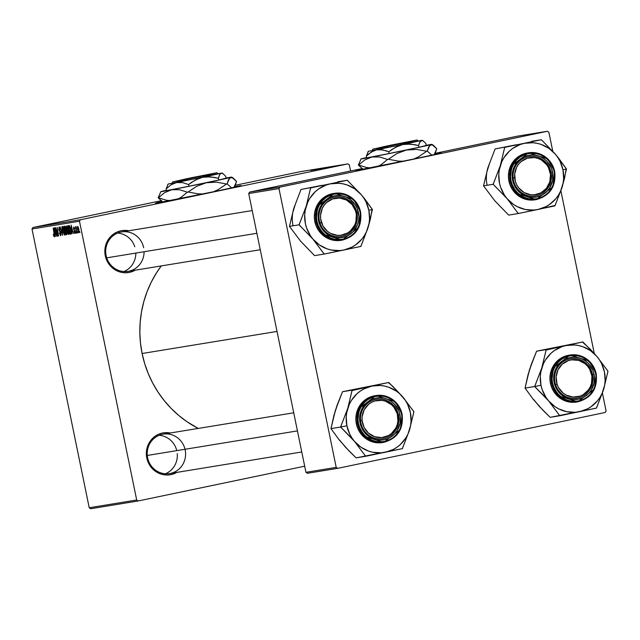 <?xml version="1.0" encoding="UTF-8"?>
<svg xmlns="http://www.w3.org/2000/svg" width="640" height="640" viewBox="0 0 640 640"><rect width="100%" height="100%" fill="white"/><g stroke="black" fill="none" stroke-linecap="round" stroke-linejoin="round"><path stroke-width="0.96" d="M434.704 153.968A43.688 0.512 168.4 0 1 439.608 153.096L439.608 153.096A43.688 0.512 168.4 0 1 441.336 152.888A43.688 0.512 168.4 0 1 404.672 160.928A43.688 0.512 168.4 0 1 357.472 170.248L414.552 158.872L439.376 153.448L434.344 154.032M234.504 186.712A43.688 0.512 168.4 0 1 239.408 185.832L239.408 185.832A43.688 0.512 168.4 0 1 241.136 185.624A43.688 0.512 168.4 0 1 204.472 193.672A43.688 0.512 168.4 0 1 157.264 202.984L218.16 190.808L240.232 185.92L234.144 186.776M185.024 449.288A19.976 19.176 80.7 0 0 162.064 434.376A19.976 19.176 80.7 0 0 147.624 457.792L146.792 457.976A21.224 20.376 -99.3 0 1 170.312 432.992M260.248 249.736L128.104 271.344A19.976 19.176 -99.3 0 1 106.112 255.56A19.976 19.176 -99.3 0 1 121.664 231.928A19.976 19.176 -99.3 0 1 143.656 247.72A19.976 19.176 80.7 0 0 120.864 232.072A19.976 19.176 80.7 0 0 106.112 255.56L105.28 255.744A21.224 20.376 -99.3 0 1 128.8 230.76M170.432 433.016L166.448 432.616L162.472 433.024L158.664 434.24L155.168 436.2L152.112 438.848L149.616 442.064L147.784 445.728L146.344 453.84L146.792 457.976A21.224 20.376 -99.3 0 0 176.76 472.416L171.008 474.6L167.032 475.016L163.048 474.608L159.208 473.408L155.648 471.456L149.944 465.616L146.792 457.976L147.624 457.792A19.976 19.176 80.7 0 0 170.408 473.432A19.976 19.176 80.7 0 0 185.168 449.952A19.976 19.176 -99.3 0 1 169.616 473.576A19.976 19.176 -99.3 0 1 147.624 457.792A19.976 19.176 -99.3 0 1 163.176 434.16L293.728 412.808M277.024 331.44L142.112 353.504A107.352 103.08 80.7 0 0 198.216 428.424L186.928 421.688L178.712 415.432L171.112 408.376L164.2 400.584L158.056 392.144L152.72 383.12L148.264 373.616L144.712 363.712L142.112 353.504L277.024 331.44M80.392 219.76L32.92 227.52L160.944 200.784L32.92 227.52L32 228.992L79.472 221.224L136.696 500L89.224 507.76L32 228.992L89.224 507.76L90.648 508.736L138.12 500.976L90.648 508.736L89.224 507.76L136.696 500L138.12 500.976L304.68 466.192L138.12 500.976L136.696 500L79.472 221.224L32 228.992L32.92 227.52L80.392 219.76L79.472 221.224L80.392 219.76L347.928 163.888L80.392 219.76M235.312 185.256L300.456 171.656L347.928 163.888L349.352 164.864L350.608 170.992L349.352 164.864L347.928 163.888L300.456 171.656L235.312 185.256M162.064 201.576L157.264 202.984A43.688 0.512 168.4 0 1 155.536 203.2A43.688 0.512 168.4 0 1 162.064 201.576M331.616 167.032L332.84 166.784L331.616 167.032M333.304 166.76L334.536 166.504L333.304 166.76M324.048 168.28L332.808 166.464L323.928 168.288M327.44 167.72L336.808 165.816L327.44 167.72M318.24 169.224L327.504 167.336L318.24 169.224M311.144 170.304L319.032 168.72L311.144 170.304M312.944 170.088L322.864 168.096L312.944 170.088M310.96 170.416L320.328 168.512L310.96 170.416M323.816 167.976L316.024 169.584L323.904 167.992M320.04 168.936L328.8 167.12L319.928 168.944M326.04 167.944L334.752 166.152L326.04 167.944M334.32 166.6L340.76 165.264L334.232 166.608M332.336 166.92L339.08 165.536L332.336 166.92M335.616 166.384L336.848 166.128L335.616 166.384M75.976 233.168L75.528 231.976L75.976 233.16M77.664 232.896L77.216 231.704L77.664 232.88M68.536 234.504L68.968 233.368L68.656 229.792L66.952 225.688L66.616 228.928L67.776 233.656L68.536 234.504L68.568 229.36L66.952 225.688L66.504 227.096L66.952 230.936L68.536 234.504M71.808 233.856L71.624 231.472L72.48 231.328L73.288 233.608L71.2 225.104L71.536 233.896L71.624 231.472L72.48 231.328L73.288 233.608L71.2 225.104L71.808 233.84M66.648 234.696L66.952 232.912L65.904 227.496L65.32 226.216L64.336 226.224L65.688 234.856L66.648 234.696L66.8 231.92L66.048 228.096L65.32 226.216L64.336 226.224L65.688 234.856L66.648 234.696M62.6 235.36L61.896 226.624L62.232 234.152L60.16 226.912L62.6 235.36L61.896 226.624L62.232 234.152L60.16 226.912L62.6 235.344M53.44 235.016L54.152 236.792L54.592 236L53.424 228.008L54.272 235.472L53.328 234.432L54.32 236.824L54.416 234.336L53.176 228.056L54.128 234.16L54.128 235.824L53.528 234.08L53.44 235.016M57.312 236.224L56.16 228.92L58.6 236.008L57.256 227.384L58.152 234.744L55.712 227.64L57.056 236.264L56.16 228.92L58.336 236.056L57.256 227.384L58.152 234.744L55.712 227.64L57.312 236.224M55.328 236.544L55.144 234.168L56 234.024L56.808 236.304L54.72 227.8L55.056 236.592L55.144 234.168L56 234.024L56.808 236.304L54.416 227.848L55.328 236.544M60.672 235.792L60.824 232.76L58.992 228.616L59.44 228.048L60.296 229.528L59.048 226.976L58.896 229.632L60.76 233.888L60.344 234.768L59.328 233.016L60.672 235.792L60.912 233.152L59.08 229.264L59.24 227.976L60.256 229.344L59.048 226.976L58.84 229.36L60.68 233.272L60.48 234.784L59.328 233.016L60.672 235.792M64.536 235.152L64.728 230.872L63.848 227.472L62.952 226.336L62.504 227.752L62.848 231.088L64.536 235.152L64.568 230.016L62.952 226.336L62.504 227.752L62.952 231.592L64.536 235.152M73.88 231.448L74.648 233.376L75.24 232.656L73.76 228.488L73.88 227.768L74.464 228.936L74.6 228.4L73.784 226.984L73.6 229L74.952 232.088L74.664 232.664L73.88 231.448L74.904 233.456L75.128 231.56L73.92 229.168L73.88 227.768L74.688 228.784L73.728 226.992L73.568 228.848L74.896 231.672L74.76 232.68L73.88 231.448M70.4 234.08L70.936 232.664L70.264 227.808L69.36 225.608L68.344 225.576L69.688 234.2L70.744 233.816L70.496 228.84L69.272 225.536L68.344 225.576L69.688 234.2L70.4 234.08M78.816 232.824L78.872 229.176L77.64 226.352L77.4 228.432L78.208 232.136L78.816 232.824L78.808 228.848L77.688 226.344L77.712 230.44L78.816 232.824M76.704 233.048L76.04 226.608L75.92 228.08L75.464 226.824L76.448 233.096L76.256 226.808L75.92 228.08L75.464 226.824L76.704 233.048M79.976 232.512L79.528 231.328L79.976 232.504M279.912 187.128L249.64 192.08L361.944 168.624L249.64 192.08L248.72 193.544L278.984 188.6L336.208 467.368L305.944 472.32L248.72 193.544L305.944 472.32L307.368 473.296L337.632 468.344L307.368 473.296L305.944 472.32L336.208 467.368L337.632 468.344L605.168 412.48L337.632 468.344L336.208 467.368L278.984 188.6L248.72 193.544L249.64 192.08L279.912 187.128L278.984 188.6L279.912 187.128L547.44 131.264L279.912 187.128M435.096 153.352L517.176 136.208L547.44 131.264L548.864 132.24L552.768 151.248L548.864 132.24L547.44 131.264L517.176 136.208L435.096 153.352M362.264 168.84L357.472 170.248A43.688 0.512 168.4 0 1 355.744 170.456A43.688 0.512 168.4 0 1 362.264 168.84M560.896 190.84L594.28 353.48L560.896 190.84M602.408 393.072L606.088 411.008L602.408 393.072M605.168 412.48L606.088 411.008L605.168 412.48M161.248 265.928A107.352 103.08 80.7 0 0 142.112 353.504L140.48 343.096L139.84 332.584L140.192 322.072L141.536 311.664L143.856 301.448L147.128 291.536L151.328 282.016L156.408 272.984L161.248 265.928M144.08 251.728A19.976 19.176 80.7 0 1 126.984 271.496A19.976 19.176 80.7 0 1 106.112 255.56L105.28 255.744A21.224 20.376 -99.3 0 0 135.248 270.176L129.496 272.368L125.52 272.776L121.536 272.376L117.696 271.176L114.136 269.224L108.432 263.384L105.28 255.744L104.832 251.608L106.272 243.496L108.104 239.832L110.6 236.616L113.648 233.968L117.152 232.008L120.96 230.792L124.936 230.384L128.92 230.784M56.224 233.936L55.144 234.168L56.224 233.936M55.072 233.144L54.944 228.72L55.992 232.984L55.072 233.144L54.728 228.768L55.752 233.032L55.072 233.144M54.584 235.728L54.128 235.824L54.584 235.728M61.08 234.656L60.48 234.784L61.08 234.656M60.464 231.64L59.936 231.752L60.464 231.64M60.12 231.056L59.504 231.184L60.12 231.056M59.816 227.856L59.24 227.976L59.816 227.856M62.92 227.664L62.504 227.752L62.92 227.664M63.208 231.592L62.832 228.376L63.736 227.216L63.144 227.344L64.544 229.912L64.352 234.152L64.968 234.024L64.352 234.152L63.208 231.592L62.84 228.168L63.456 227.536L64.656 233.168L64.112 234.04L63.208 231.592M66.776 234.624L65.688 234.856L66.776 234.624M65.168 229.88L64.752 227.192L65.744 226.984L64.752 227.192L65.752 227L65.176 227.12L66.048 228.12L66.224 229.328L65.168 229.88L64.752 227.192L65.456 227.208L65.84 228.344L65.912 229.392L65.168 229.88M65.608 229.808L66.224 229.68L65.608 229.808M65.784 233.8L65.328 230.888L66.416 230.664L65.328 230.888L66.424 230.688L65.856 230.8L66.792 231.888L66.488 233.64L66.984 233.536L65.784 233.8L65.328 230.888L66.168 230.904L66.576 232.104L66.544 233.568L65.784 233.8M65.912 229.392L65.576 229.816M75.248 232.576L74.76 232.68L75.248 232.576M74.792 230.496L74.368 230.584L74.792 230.496M74.36 227.672L73.88 227.768L74.36 227.672M72.704 231.24L71.624 231.472L72.704 231.24M71.552 230.448L71.424 226.024L72.472 230.288L71.552 230.448L71.208 226.072L72.24 230.336L71.552 230.448M70.584 234.008L69.688 234.2L70.584 234.008M69.784 233.152L68.752 226.536L69.784 226.328L68.752 226.536L69.848 226.488L70.48 228.776L70.104 233.096L70.928 232.928L69.784 233.152L68.752 226.536L69.624 226.8L70.4 229.704L70.56 232.592L69.784 233.152M66.92 227.008L67.736 226.56L67.152 226.688L68.544 229.256L68.352 233.496L68.968 233.368L68.352 233.496L67.208 230.936L66.84 227.72L67.296 226.72L68.648 231.936L68.4 233.48L67.568 232.304L66.92 227M77.944 230.304L77.84 227.12L78.28 227.032L77.84 227.12L78.8 228.832L78.656 232.04L79.136 231.944L78.656 232.04L77.944 230.304L77.984 227.2L78.84 231.44L78.456 231.904L77.944 230.304M320.24 168.584L318.192 169.016L320.24 168.592M314.592 169.672L319.248 168.736L314.592 169.672M310.8 170.4L311.536 170.232M322.976 168.296L327.8 167.328L322.976 168.296M321.32 168.72L330.76 166.808L321.32 168.72M326.504 167.656L329.616 167.032L326.504 167.656M322.584 168.472L326.024 167.784L322.584 168.472M329.616 167.032L328.944 167.192M331.072 166.976L335.728 166.04L331.072 166.976M326.584 167.816L333.736 166.36L326.584 167.816M331.728 166.72L325.272 168L331.808 166.696M329.704 167.136L324.944 168.088L329.704 167.136M339.976 165.432L335.024 166.448L339.992 165.448M326.024 167.784L325.312 167.952M235.768 186.984A43.688 0.512 -11.6 0 0 234.12 187.288L236.368 186.872M162.64 201.96A43.688 0.512 -11.6 0 0 161.008 202.328M163.08 201.864L160.88 202.36M435.968 154.24A43.688 0.512 -11.6 0 0 434.32 154.544L436.576 154.136M362.848 169.216A43.688 0.512 -11.6 0 0 361.216 169.584M363.28 169.12L361.088 169.616M351.224 437.712L354.544 441.44A33.768 32.432 -99.3 0 1 346.896 425.792L340.824 426.992A38.768 37.224 80.7 0 0 340.912 427.392L354.544 441.44L365.728 456.288L356.096 457.864L348.872 450.768L339.088 439.76L330.976 428.616L340.608 427.04L351.224 437.712M398.448 415.072A19.976 19.176 80.7 0 0 375.656 399.424A19.976 19.176 80.7 0 0 360.896 422.912L360.072 423.104A21.224 20.376 -99.3 0 1 375.752 398.152A21.224 20.376 -99.3 0 1 399.96 414.768L398.448 415.072A19.976 19.176 -99.3 0 1 382.896 438.704A19.976 19.176 -99.3 0 1 360.896 422.912A19.976 19.176 -99.3 0 1 376.448 399.28A19.976 19.176 -99.3 0 1 398.448 415.072L399.96 414.768L400.08 423.04L397.136 430.688L394.648 433.904L391.592 436.544L388.096 438.512L384.28 439.72L380.312 440.136L376.328 439.736L372.48 438.528L368.928 436.576L363.216 430.736L360.072 423.104L359.616 418.968L361.056 410.848L362.896 407.184L365.384 403.968L368.44 401.328L371.936 399.36L375.752 398.152L379.72 397.736L383.704 398.136L387.552 399.336L391.104 401.288L394.232 403.92L398.752 410.792L399.96 414.768A21.224 20.376 -99.3 0 1 384.28 439.72A21.224 20.376 -99.3 0 1 360.072 423.104L360.896 422.912A19.976 19.176 80.7 0 0 383.688 438.552A19.976 19.176 80.7 0 0 398.448 415.072M374.888 395.744L369.616 397.28L365.704 399.48L362.288 402.432L359.504 406.024L357.456 410.128L356.216 414.568L355.84 419.192L356.344 423.816L357.512 423.624L364.552 436.368L383.64 442.376L400.344 429.544L402.136 414.312L401.608 414.424C403.824 420.824 400.552 437.792 384.632 441.432C368.592 444.464 358.912 430.208 358.424 423.44L356.344 423.816A23.72 22.776 80.7 0 0 382.464 442.568L383.64 442.376A23.72 22.776 -99.3 0 1 357.512 423.624A23.72 22.776 -99.3 0 1 375.984 395.56A23.72 22.776 -99.3 0 1 402.104 414.312L395.072 401.576L375.984 395.56L359.28 408.392L357.512 423.624L358.424 423.44L359.744 427.744L361.84 431.712L364.632 435.184L368.016 438.032L371.864 440.144L376.024 441.448L380.336 441.88L384.632 441.432L388.76 440.12L392.544 437.992L395.848 435.136L398.552 431.656L400.536 427.688L401.728 423.376L402.096 418.904L401.608 414.424L400.288 410.12L398.192 406.16L395.4 402.688L392.016 399.84L388.168 397.72L384.008 396.424L379.696 395.992L375.4 396.44L371.272 397.752L367.488 399.872L364.184 402.736L361.48 406.216L359.496 410.184L358.304 414.488L357.936 418.968L358.424 423.44C356.208 417.04 359.48 400.08 375.4 396.44C391.44 393.408 401.12 407.664 401.608 414.424L402.136 414.312C398.144 400.904 389.432 394.656 375.984 395.56L374.816 395.752A23.72 22.776 80.7 0 0 356.344 423.816L357.704 428.256L359.864 432.352L362.752 435.936L366.248 438.88L370.216 441.064L374.512 442.408L382.536 442.552M345.208 446.584L339.088 439.76L330.976 428.616L335.368 410.384L342.512 391.704L352.144 390.136L347.752 408.36L340.608 427.04L330.976 428.616L333.992 415.096L336.936 406.304M334.328 414.648L336.92 405.712L342.512 391.704L388.8 382.48L363.664 387.52M339.528 439.968L345.472 447.192L356.096 457.864L402.384 448.64L409.528 429.96L413.92 411.728L402.736 396.88L388.8 382.48L355.384 389.256M385.432 452.24L381.232 452.824L372.768 452.256L368.648 451.12L360.992 447.24L354.544 441.44L351.912 437.944L349.736 434.128L346.896 425.792L346.216 417L346.712 412.624L349.32 404.28L351.392 400.456L356.888 393.824L360.216 391.136L363.864 388.92L371.848 386.08L380.296 385.488L384.512 386.064L388.632 387.2L396.288 391.08L399.696 393.76L405.368 400.376L407.544 404.192L410.384 412.528L411.064 421.32L410.568 425.696L407.96 434.04L405.888 437.864L400.392 444.496L397.064 447.184L393.416 449.4L385.432 452.24A33.768 32.432 -99.3 0 1 354.544 441.44L365.424 455.944A38.768 37.224 80.7 0 0 366.168 456.2L402.384 448.64L402.52 448.192A38.768 37.224 -99.3 0 1 401.944 448.728A38.768 37.224 80.7 0 0 402.52 448.192L409.528 429.96L413.784 412.168A38.768 37.224 80.7 0 0 413.624 411.376L402.736 396.88A33.768 32.432 -99.3 0 1 409.528 429.96A33.768 32.432 -99.3 0 1 385.432 452.24M413.92 411.728L413.624 411.376A38.768 37.224 -99.3 0 1 413.784 412.168L413.92 411.728M389.104 382.832A38.768 37.224 80.7 0 0 388.36 382.568L371.848 386.08A33.768 32.432 -99.3 0 1 402.736 396.88L392.592 386.152L388.36 382.568A38.768 37.224 -99.3 0 1 389.104 382.832M352.584 390.04A38.768 37.224 80.7 0 0 352.008 390.576L347.752 408.36A33.768 32.432 -99.3 0 1 371.848 386.08L352.008 390.576A38.768 37.224 -99.3 0 1 352.584 390.04M340.744 426.6A38.768 37.224 80.7 0 0 340.824 426.992L346.896 425.792A33.768 32.432 -99.3 0 1 347.752 408.36L340.744 426.6L340.912 427.392A38.768 37.224 -99.3 0 1 340.824 426.992A38.768 37.224 -99.3 0 1 340.744 426.6M365.424 455.944L366.168 456.2A38.768 37.224 -99.3 0 1 365.424 455.944M177.256 453.632A19.976 19.176 -99.3 0 1 165.416 473.784M398.792 417.4L397.936 417.448A18.728 17.976 -99.3 0 1 381.68 437.584A18.728 17.976 -99.3 0 1 362.096 420.424L360.552 420.576A19.976 19.176 80.7 0 0 381.448 438.88A19.976 19.176 80.7 0 0 398.792 417.4A19.976 19.176 -99.3 0 1 382.896 438.704A19.976 19.176 -99.3 0 1 360.552 420.576A19.976 19.176 -99.3 0 1 376.448 399.28A19.976 19.176 -99.3 0 1 398.792 417.4A19.976 19.176 80.7 0 0 377.896 399.104A19.976 19.176 80.7 0 0 360.552 420.576L362.096 420.424L362.112 416.76L364.192 409.816L368.672 404.256L371.624 402.28L374.888 400.936L381.88 400.36L385.336 401.136L391.512 404.696L393.992 407.336L397.272 413.84L397.92 421.112L397.208 424.696L395.84 428.056L391.36 433.608L388.408 435.592L381.68 437.584L374.696 436.728L368.52 433.168L364.096 427.448L362.096 420.424A18.728 17.976 -99.3 0 1 378.352 400.288A18.728 17.976 -99.3 0 1 397.936 417.448L398.792 417.4M297.44 430.896L147.28 455.456L297.44 430.896M159.12 435.312A19.976 19.176 -99.3 0 1 176.768 450.632M591.92 372.264L591.128 372.592A18.728 17.976 -99.3 0 1 579.912 396.184A18.728 17.976 -99.3 0 1 557.064 384.216L555.584 384.664A19.976 19.176 80.7 0 0 579.952 397.424A19.976 19.176 80.7 0 0 591.92 372.264A19.976 19.176 -99.3 0 1 576.976 398.176A19.976 19.176 -99.3 0 1 555.584 384.664A19.976 19.176 -99.3 0 1 570.528 358.752A19.976 19.176 -99.3 0 1 591.92 372.264A19.976 19.176 80.7 0 0 567.552 359.496A19.976 19.176 80.7 0 0 555.584 384.664L557.064 384.216L558.52 387.576L563.16 393.12L566.16 395.088L572.944 397.056L579.912 396.184L583.12 394.712L588.392 389.96L590.248 386.872L591.488 383.448L591.936 376.176L589.672 369.24L587.608 366.232L585.032 363.696L578.728 360.392L571.72 359.832L568.28 360.624L562.208 364.208L557.936 369.944L556.136 376.968L557.064 384.216A18.728 17.976 -99.3 0 1 568.28 360.624A18.728 17.976 -99.3 0 1 591.128 372.592L591.92 372.264M545.304 397.184L548.624 400.912A33.768 32.432 -99.3 0 1 540.976 385.264L534.904 386.464A38.768 37.224 80.7 0 0 534.984 386.864L548.624 400.912L559.808 415.76L550.176 417.336L542.952 410.24L533.168 399.232L525.056 388.088L534.688 386.512L545.304 397.184M592.528 374.544A19.976 19.176 80.7 0 0 569.736 358.896A19.976 19.176 80.7 0 0 554.976 382.384L554.144 382.568A21.224 20.376 -99.3 0 1 569.832 357.624A21.224 20.376 -99.3 0 1 594.04 374.24L592.528 374.544A19.976 19.176 -99.3 0 1 576.976 398.176A19.976 19.176 -99.3 0 1 554.976 382.384A19.976 19.176 -99.3 0 1 570.528 358.752A19.976 19.176 -99.3 0 1 592.528 374.544L594.04 374.24L594.16 382.512L591.216 390.16L588.728 393.376L585.672 396.016L582.168 397.976L578.36 399.192L574.392 399.608L570.4 399.2L566.56 398L563.008 396.048L557.296 390.208L555.36 386.544L553.696 378.44L555.136 370.32L556.976 366.656L559.464 363.44L562.52 360.8L566.016 358.832L569.832 357.624L573.8 357.208L577.784 357.608L581.632 358.808L585.184 360.76L588.312 363.392L592.824 370.264L594.04 374.24A21.224 20.376 -99.3 0 1 578.36 399.192A21.224 20.376 -99.3 0 1 554.144 382.568L554.976 382.384A19.976 19.176 80.7 0 0 577.768 398.024A19.976 19.176 80.7 0 0 592.528 374.544M568.968 355.216L563.696 356.752L559.784 358.952L556.368 361.904L553.584 365.496L551.536 369.592L550.296 374.04L549.92 378.664L550.424 383.288L551.592 383.096L558.632 395.84L577.72 401.848L594.424 389.016L596.216 373.784L595.688 373.896C597.904 380.296 594.632 397.256 578.712 400.904C562.672 403.936 552.984 389.68 552.504 382.912L550.424 383.288A23.72 22.776 80.7 0 0 576.544 402.04L577.72 401.848A23.72 22.776 -99.3 0 1 551.592 383.096A23.72 22.776 -99.3 0 1 570.064 355.032A23.72 22.776 -99.3 0 1 596.184 373.784L589.152 361.04L570.064 355.032L553.36 367.864L551.592 383.096L552.504 382.912L553.824 387.216L555.912 391.184L558.712 394.656L562.096 397.504L565.936 399.616L570.096 400.92L574.416 401.352L578.712 400.904L582.84 399.592L586.624 397.464L589.928 394.608L592.624 391.128L594.616 387.16L595.808 382.848L596.168 378.376L595.688 373.896L594.368 369.592L592.272 365.632L589.48 362.16L586.096 359.312L582.248 357.192L578.088 355.896L573.776 355.464L569.48 355.912L565.352 357.224L561.568 359.344L558.264 362.208L555.56 365.688L553.576 369.656L552.384 373.96L552.016 378.44L552.504 382.912C550.288 376.512 553.56 359.552 569.48 355.912C585.52 352.88 595.2 367.136 595.688 373.896L596.216 373.784C592.224 360.376 583.504 354.128 570.064 355.032L568.888 355.224A23.72 22.776 80.7 0 0 550.424 383.288L551.784 387.728L553.944 391.824L556.832 395.408L560.328 398.352L564.296 400.536L568.592 401.872L576.616 402.024M539.28 406.056L533.168 399.232L525.056 388.088L529.448 369.856L536.592 351.176L546.224 349.608L541.832 367.832L534.688 386.512L525.056 388.088L528.072 374.568L531.016 365.776M528.408 374.12L531 365.184L536.592 351.176L582.88 341.952L557.744 346.992M533.608 399.44L539.552 406.664L550.176 417.336L596.464 408.112L603.608 389.432L608 371.2L596.816 356.352L582.88 341.952L549.456 348.728M579.512 411.712L575.304 412.296L566.84 411.728L558.784 408.912L555.072 406.712L548.624 400.912L545.992 397.416L542.128 389.52L540.976 385.264L540.296 376.472L540.792 372.096L543.4 363.752L545.472 359.928L550.968 353.296L554.296 350.608L561.84 346.696L565.928 345.552L574.376 344.96L578.592 345.536L582.712 346.672L590.368 350.552L596.816 356.352L599.448 359.848L601.624 363.664L604.464 372L605.144 380.792L604.648 385.168L602.04 393.512L599.968 397.336L597.432 400.84L591.144 406.656L587.496 408.864L579.512 411.712A33.768 32.432 -99.3 0 1 548.624 400.912L559.504 415.416A38.768 37.224 80.7 0 0 560.248 415.672L596.464 408.112L596.6 407.664A38.768 37.224 -99.3 0 1 596.024 408.2A38.768 37.224 80.7 0 0 596.6 407.664L603.608 389.432L607.864 371.64A38.768 37.224 80.7 0 0 607.696 370.848L596.816 356.352A33.768 32.432 -99.3 0 1 603.608 389.432A33.768 32.432 -99.3 0 1 579.512 411.712M608 371.2L607.696 370.848A38.768 37.224 -99.3 0 1 607.864 371.64L608 371.2M583.184 342.296A38.768 37.224 80.7 0 0 582.44 342.04L565.928 345.552A33.768 32.432 -99.3 0 1 596.816 356.352L590.152 349.088L582.44 342.04A38.768 37.224 -99.3 0 1 583.184 342.296M546.664 349.512A38.768 37.224 80.7 0 0 546.088 350.048L541.832 367.832A33.768 32.432 -99.3 0 1 565.928 345.552L546.088 350.048A38.768 37.224 -99.3 0 1 546.664 349.512M534.824 386.072A38.768 37.224 80.7 0 0 534.904 386.464L540.976 385.264A33.768 32.432 -99.3 0 1 541.832 367.832L534.824 386.072L534.984 386.864A38.768 37.224 -99.3 0 1 534.904 386.464A38.768 37.224 -99.3 0 1 534.824 386.072M559.504 415.416L560.248 415.672A38.768 37.224 -99.3 0 1 559.504 415.416M319.992 222.96L321.472 222.512A18.728 17.976 -99.3 0 1 332.688 198.92A18.728 17.976 -99.3 0 1 355.536 210.888L356.328 210.56A19.976 19.176 80.7 0 0 331.96 197.792A19.976 19.176 80.7 0 0 319.992 222.96A19.976 19.176 -99.3 0 1 334.936 197.048A19.976 19.176 -99.3 0 1 356.328 210.56A19.976 19.176 -99.3 0 1 341.384 236.472A19.976 19.176 -99.3 0 1 319.992 222.96A19.976 19.176 80.7 0 0 344.36 235.72A19.976 19.176 80.7 0 0 356.328 210.56L355.536 210.888L352.016 204.528L346.44 200.024L339.648 198.056L332.688 198.92L326.616 202.504L324.208 205.152L322.344 208.24L320.544 215.264L320.664 218.936L322.928 225.872L327.568 231.416L330.568 233.384L337.352 235.352L340.88 235.272L347.528 233.008L350.392 230.904L354.656 225.168L355.896 221.744L356.344 214.472L355.536 210.888A18.728 17.976 -99.3 0 1 344.32 234.48A18.728 17.976 -99.3 0 1 321.472 222.512L319.992 222.96M117.608 233.072A19.976 19.176 -99.3 0 1 134.8 246.784M106.712 257.84L256.872 233.28L106.712 257.84M135.824 253.072A19.976 19.176 -99.3 0 1 123.904 271.544M303.688 244.352L314.584 255.632L324.216 254.056L314.584 255.632L300.648 241.232L289.464 226.384L293.856 208.152A33.768 32.432 80.7 0 0 293 225.584M364.336 198.408L361.224 194.648A33.768 32.432 -99.3 0 1 368.872 210.296L372.192 209.544A38.768 37.224 80.7 0 0 372.104 209.144L361.224 194.648L347.288 180.248L337.656 181.824L347.288 180.248L310.632 187.904L306.24 206.128L299.096 224.808L313.032 239.208L324.216 254.056L360.872 246.408L368.016 227.728L372.408 209.496L364.336 198.408M319.384 220.68A19.976 19.176 80.7 0 0 342.176 236.32A19.976 19.176 80.7 0 0 356.936 212.84L358.448 212.536A21.224 20.376 -99.3 0 1 342.768 237.488A21.224 20.376 -99.3 0 1 318.56 220.864L319.384 220.68A19.976 19.176 -99.3 0 1 334.936 197.048A19.976 19.176 -99.3 0 1 356.936 212.84A19.976 19.176 -99.3 0 1 341.384 236.472A19.976 19.176 -99.3 0 1 319.384 220.68L318.56 220.864L318.104 216.736L319.544 208.616L323.872 201.736L326.928 199.096L330.424 197.128L334.24 195.92L338.208 195.504L342.192 195.904L346.04 197.104L349.592 199.056L355.304 204.896L357.232 208.56L358.904 216.672L358.568 220.808L357.464 224.784L353.136 231.672L350.08 234.312L346.576 236.272L342.768 237.488L338.8 237.904L334.808 237.496L330.968 236.296L327.416 234.344L321.704 228.504L318.56 220.864A21.224 20.376 -99.3 0 1 334.24 195.92A21.224 20.376 -99.3 0 1 358.448 212.536L356.936 212.84A19.976 19.176 80.7 0 0 334.144 197.192A19.976 19.176 80.7 0 0 319.384 220.68M360.592 212.08L353.56 199.336L334.472 193.328L317.768 206.16L316 221.392L316.912 221.208C314.696 214.808 317.968 197.848 333.888 194.208C349.928 191.176 359.608 205.432 360.096 212.192L360.624 212.08L360.096 212.192L358.776 207.888L356.68 203.928L353.888 200.456L350.504 197.608L346.656 195.488L342.496 194.192L338.184 193.76L333.888 194.208L329.76 195.52L325.976 197.64L322.672 200.504L319.968 203.984L317.984 207.952L316.792 212.256L316.424 216.736L316.912 221.208L318.232 225.512L320.32 229.48L323.12 232.952L326.504 235.8L330.352 237.912L334.504 239.216L338.824 239.648L343.12 239.2L347.248 237.888L351.032 235.76L354.336 232.904L357.032 229.424L359.024 225.456L360.216 221.144L360.584 216.672L360.096 212.192C362.312 218.592 359.04 235.552 343.12 239.2C327.08 242.232 317.4 227.976 316.912 221.208L316 221.392A23.72 22.776 -99.3 0 1 334.472 193.328A23.72 22.776 -99.3 0 1 360.592 212.08L358.832 227.312L342.128 240.144A23.72 22.776 -99.3 0 1 316 221.392L314.832 221.584L316 221.392L323.04 234.136L342.128 240.144C355.992 236.288 362.16 226.936 360.624 212.08C356.632 198.672 347.92 192.424 334.472 193.328L333.296 193.52A23.72 22.776 80.7 0 0 314.832 221.584L316.192 226.024L318.352 230.12L321.24 233.704L324.736 236.648L328.704 238.832L333 240.168L341.024 240.32M298.016 237.736L289.464 226.384L299.096 224.808L289.464 226.384L293.856 208.152L301 189.472L322.152 185.288M292.816 212.416L295.424 204.072M313.872 187.024L301 189.472L293.856 208.152M330.336 183.848L338.784 183.256L343 183.832L347.12 184.968L354.776 188.848L361.224 194.648L363.856 198.144L366.032 201.96L368.872 210.296L369.552 219.088L369.056 223.464L366.448 231.808L364.376 235.632L361.84 239.136L355.552 244.952L351.904 247.16L343.92 250.008L339.72 250.592L331.256 250.024L327.136 248.888L319.48 245.008L313.032 239.208L310.4 235.712L306.536 227.816L305.384 223.56L304.704 214.768L305.2 210.392L307.808 202.048L309.88 198.224L315.376 191.592L318.704 188.904L326.248 184.992L330.336 183.848A33.768 32.432 -99.3 0 1 361.224 194.648L347.592 180.592A38.768 37.224 80.7 0 0 346.848 180.336L310.632 187.904L310.496 188.344A38.768 37.224 -99.3 0 1 311.072 187.808A38.768 37.224 80.7 0 0 310.496 188.344L306.24 206.128L299.232 224.368A38.768 37.224 80.7 0 0 299.392 225.16L313.032 239.208A33.768 32.432 -99.3 0 1 306.24 206.128A33.768 32.432 -99.3 0 1 330.336 183.848M333.376 193.512L328.104 195.048L324.192 197.248L320.776 200.2L317.992 203.792L315.944 207.888L314.704 212.336L314.328 216.96L314.832 221.584A23.72 22.776 80.7 0 0 340.952 240.336L342.128 240.144M299.096 224.808L299.392 225.16A38.768 37.224 -99.3 0 1 299.232 224.368L299.096 224.808M323.912 253.712A38.768 37.224 80.7 0 0 324.656 253.968L343.92 250.008A33.768 32.432 -99.3 0 1 313.032 239.208L323.912 253.712L324.656 253.968A38.768 37.224 -99.3 0 1 323.912 253.712M360.432 246.496A38.768 37.224 80.7 0 0 361.008 245.96L368.016 227.728A33.768 32.432 -99.3 0 1 343.92 250.008L360.872 246.408L361.008 245.96A38.768 37.224 -99.3 0 1 360.432 246.496M372.272 209.936A38.768 37.224 80.7 0 0 372.192 209.544L368.872 210.296A33.768 32.432 -99.3 0 1 368.016 227.728L370.52 218.552L372.104 209.144A38.768 37.224 -99.3 0 1 372.192 209.544A38.768 37.224 -99.3 0 1 372.272 209.936M347.592 180.592L346.848 180.336A38.768 37.224 -99.3 0 1 347.592 180.592M513.12 177.816L514.664 177.664A18.728 17.976 -99.3 0 1 530.92 157.528A18.728 17.976 -99.3 0 1 550.504 174.688L551.352 174.64A19.976 19.176 80.7 0 0 530.464 156.344A19.976 19.176 80.7 0 0 513.12 177.816A19.976 19.176 -99.3 0 1 529.016 156.52A19.976 19.176 -99.3 0 1 551.352 174.64A19.976 19.176 -99.3 0 1 535.464 195.944A19.976 19.176 -99.3 0 1 513.12 177.816A19.976 19.176 80.7 0 0 534.016 196.12A19.976 19.176 80.7 0 0 551.352 174.64L550.504 174.688L549.776 181.936L546.432 188.304L540.976 192.832L534.248 194.816L530.72 194.752L524.008 192.504L518.608 187.768L516.664 184.68L515.328 181.272L514.68 173.992L516.76 167.048L518.736 164.04L521.24 161.496L527.456 158.176L534.448 157.592L537.904 158.376L541.16 159.84L546.56 164.576L548.504 167.664L550.504 174.688A18.728 17.976 -99.3 0 1 534.248 194.816A18.728 17.976 -99.3 0 1 514.664 177.664L513.12 177.816M497.768 203.824L508.664 215.104L518.296 213.528L508.664 215.104L494.728 200.704L483.544 185.856L487.936 167.624A33.768 32.432 80.7 0 0 487.08 185.056M558.416 157.88L555.304 154.12A33.768 32.432 -99.3 0 1 562.952 169.768L566.272 169.016A38.768 37.224 80.7 0 0 566.184 168.616L555.304 154.12L541.368 139.72L531.736 141.288L541.368 139.72L504.712 147.368L500.32 165.6L493.176 184.28L507.112 198.68L518.296 213.528L554.952 205.872L562.096 187.2L566.488 168.968L558.416 157.88M513.464 180.152A19.976 19.176 80.7 0 0 536.256 195.792A19.976 19.176 80.7 0 0 551.016 172.312L552.528 172.008A21.224 20.376 -99.3 0 1 536.848 196.96A21.224 20.376 -99.3 0 1 512.632 180.336L513.464 180.152A19.976 19.176 -99.3 0 1 529.016 156.52A19.976 19.176 -99.3 0 1 551.016 172.312A19.976 19.176 -99.3 0 1 535.464 195.944A19.976 19.176 -99.3 0 1 513.464 180.152L512.632 180.336L512.184 176.2L513.624 168.088L517.952 161.208L521.008 158.56L524.504 156.6L528.32 155.384L532.288 154.976L536.272 155.376L540.12 156.576L543.672 158.528L546.8 161.16L551.312 168.032L552.528 172.008L552.648 180.28L549.704 187.928L547.216 191.144L544.16 193.784L540.656 195.744L536.848 196.96L532.872 197.376L528.888 196.968L525.048 195.768L521.496 193.816L515.784 187.976L512.632 180.336A21.224 20.376 -99.3 0 1 528.32 155.384A21.224 20.376 -99.3 0 1 552.528 172.008L551.016 172.312A19.976 19.176 80.7 0 0 528.224 156.664A19.976 19.176 80.7 0 0 513.464 180.152M554.672 171.552L547.64 158.808L528.552 152.8L511.84 165.632L510.08 180.864L510.992 180.68C508.776 174.28 512.048 157.32 527.968 153.672C544.008 150.648 553.688 164.904 554.176 171.664L554.704 171.552L554.176 171.664L552.856 167.36L550.76 163.4L547.968 159.928L544.584 157.08L540.736 154.96L536.576 153.664L532.264 153.232L527.968 153.672L523.84 154.984L520.056 157.112L516.744 159.976L514.048 163.456L512.064 167.424L510.872 171.728L510.504 176.208L510.992 180.68L512.312 184.984L514.4 188.952L517.2 192.424L520.584 195.272L524.424 197.384L528.584 198.68L532.904 199.12L537.2 198.672L541.328 197.36L545.112 195.232L548.416 192.376L551.112 188.896L553.104 184.92L554.296 180.616L554.656 176.144L554.176 171.664C556.392 178.064 553.12 195.024 537.2 198.672C521.16 201.704 511.472 187.44 510.992 180.68L510.08 180.864A23.72 22.776 -99.3 0 1 528.552 152.8A23.72 22.776 -99.3 0 1 554.672 171.552L552.912 186.784L536.208 199.616A23.72 22.776 -99.3 0 1 510.08 180.864L508.912 181.056L510.08 180.864L517.12 193.6L536.208 199.616C550.072 195.76 556.24 186.408 554.704 171.544C550.712 158.144 541.992 151.896 528.552 152.8L527.376 152.992A23.72 22.776 80.7 0 0 508.912 181.056L510.272 185.496L512.432 189.592L515.32 193.176L518.816 196.12L522.784 198.304L527.08 199.64L535.104 199.792M492.096 197.208L483.544 185.856L493.176 184.28L483.544 185.856L487.936 167.624L495.08 148.944L516.232 144.76M486.896 171.888L489.504 163.544M507.944 146.496L495.08 148.944L487.936 167.624M524.416 143.32L532.864 142.728L537.08 143.304L541.2 144.44L548.856 148.32L555.304 154.12L557.936 157.616L560.112 161.432L562.952 169.768L563.632 178.56L563.136 182.936L560.528 191.28L558.456 195.104L555.92 198.608L549.632 204.424L545.984 206.632L538 209.48L533.792 210.064L525.328 209.496L517.272 206.68L513.56 204.48L507.112 198.68L504.48 195.184L500.616 187.288L499.464 183.024L498.784 174.24L499.28 169.864L501.888 161.52L503.96 157.696L509.456 151.064L512.784 148.376L520.328 144.464L524.416 143.32A33.768 32.432 -99.3 0 1 555.304 154.12L541.672 140.064A38.768 37.224 80.7 0 0 540.928 139.808L504.712 147.368L504.576 147.816A38.768 37.224 -99.3 0 1 505.152 147.28A38.768 37.224 80.7 0 0 504.576 147.816L500.32 165.6L493.312 183.84A38.768 37.224 80.7 0 0 493.472 184.632L507.112 198.68A33.768 32.432 -99.3 0 1 500.32 165.6A33.768 32.432 -99.3 0 1 524.416 143.32M527.456 152.976L522.184 154.52L518.272 156.72L514.856 159.672L512.072 163.264L510.024 167.36L508.784 171.808L508.408 176.432L508.912 181.056A23.72 22.776 80.7 0 0 535.032 199.808L536.208 199.616M493.176 184.28L493.472 184.632A38.768 37.224 -99.3 0 1 493.312 183.84L493.176 184.28M517.992 213.176A38.768 37.224 80.7 0 0 518.728 213.44L538 209.48A33.768 32.432 -99.3 0 1 507.112 198.68L517.992 213.176L518.728 213.44A38.768 37.224 -99.3 0 1 517.992 213.176M554.512 205.968A38.768 37.224 80.7 0 0 555.088 205.432L562.096 187.2A33.768 32.432 -99.3 0 1 538 209.48L555.088 205.432A38.768 37.224 -99.3 0 1 554.512 205.968M566.352 169.408A38.768 37.224 80.7 0 0 566.272 169.016L562.952 169.768A33.768 32.432 -99.3 0 1 562.096 187.2L564.6 178.024L566.184 168.616A38.768 37.224 -99.3 0 1 566.272 169.016A38.768 37.224 -99.3 0 1 566.352 169.408M541.672 140.064L540.928 139.808A38.768 37.224 -99.3 0 1 541.672 140.064M218.2 173.744L202.776 177.2L202.176 176.04L189.808 178.168L216.728 172.768L189.816 178.056L216.832 172.776L202.176 176.04L202.776 177.2L218.304 173.744L216.832 172.776M168.048 184.344L166.12 188.904L166.472 190.608L166.12 188.904L170.936 184.864L173.616 183.448L176.504 182.568L182.512 182.608L188.592 184.552L188.944 186.256L166.472 190.608L188.944 186.256L188.592 184.552L191.792 182.144L198.824 178.392L202.64 177.28L206.6 176.768L214.504 177.392L218.4 178.328L218.752 180.032L188.944 186.256L218.752 180.032L218.4 178.328L218.928 176.432L220.312 173.784L221.216 173.232L222.224 173.288L224.52 175L225.736 176.456L226.088 178.16L218.752 180.032L226.088 178.16L225.736 176.456L224.52 175L222.224 173.288L221.216 173.232L202.64 177.28L210.56 176.84L218.4 178.328L219.56 174.888L220.312 173.784L221.968 172.992L176.504 182.568L182.512 182.608L188.592 184.552L195.216 180.04L202.64 177.28L168.328 183.968L176.504 182.568L170.936 184.864L166.12 188.904L168.048 184.344M160.68 192.04L158.176 197.824A41.568 0.488 -11.6 0 0 158.4 197.784L166.232 200.216L170.16 200.584L166.232 200.216L158.4 197.784L164.624 192.648L171.8 189.72A36.2 0.424 168.4 0 1 160.816 191.656A36.2 0.424 168.4 0 1 161.824 191.352A36.2 0.424 168.4 0 1 166.4 190.28L161.024 191.576L163.84 191.216L192.472 185.6L224.912 178.768L231.728 177.096L226.064 178.04A36.2 0.424 168.4 0 1 231.736 177.104A36.2 0.424 168.4 0 1 230.736 177.416L233.456 178.248L236.544 181.464L233.896 187.624M160.816 191.656L158.176 197.824L162.656 201.8M162.984 202.184L158.176 197.824A41.568 0.488 168.4 0 0 158.4 197.784L164.624 192.648L171.8 189.72L179.52 189.744L187.352 192.176A41.568 0.488 168.4 0 0 188.128 192.024L198.232 193.864L203.32 193.936L198.232 193.864L188.128 192.024L196.688 186.272L206.256 182.752L216.44 182.152L226.536 184A41.568 0.488 168.4 0 0 227.088 183.88L231.688 187.896L227.088 183.88L228.6 179.512L230.736 177.416A36.2 0.424 168.4 0 1 206.256 182.752A36.2 0.424 168.4 0 1 171.8 189.72L179.52 189.744L187.352 192.176L181.128 197.312L177.68 199.112L181.128 197.312L187.352 192.176A41.568 0.488 -11.6 0 0 188.128 192.024L196.688 186.272L206.256 182.752L216.44 182.152L226.536 184L217.976 189.752L213.328 191.848L217.976 189.752L226.536 184A41.568 0.488 -11.6 0 0 227.088 183.88L229.576 178.12L232.032 177.48L236.544 181.464L235.032 185.832M231.736 177.104L233.456 178.248M221.976 172.992L223.336 173.904M202.752 176.672L217.368 173.864M172.816 181.808L199.832 176.528L200.424 177.696L199.832 176.528L187.464 178.552L173.704 181.704L199.832 176.528L172.816 181.808L171.84 183.28L202.784 177.2L176.776 182.096M179.8 181.44L187.376 179.832M418.408 141L402.976 144.464L402.384 143.296L390.008 145.424L416.936 140.032L390.016 145.32L417.032 140.032L402.384 143.296L402.976 144.464L418.512 141L417.032 140.032M368.248 151.6L366.328 156.16L366.672 157.872L366.328 156.16L368.656 153.968L373.816 150.704L376.704 149.824L379.672 149.56L385.768 150.656L388.8 151.808L389.144 153.52L366.672 157.872L389.144 153.52L388.8 151.808L391.992 149.4L399.032 145.648L402.848 144.536L406.808 144.032L414.712 144.656L418.608 145.584L418.952 147.296L389.144 153.52L418.952 147.296L418.608 145.584L419.136 143.688L420.52 141.04L421.416 140.488L422.432 140.544L424.72 142.256L425.944 143.712L426.288 145.416L418.952 147.296L426.288 145.416L425.944 143.712L424.72 142.256L422.432 140.544L421.416 140.488L402.848 144.536L410.76 144.096L418.608 145.584L419.76 142.144L422.168 140.248L376.704 149.824L382.712 149.864L388.8 151.808L395.424 147.296L402.848 144.536L368.536 151.232L376.704 149.824L371.144 152.12L366.328 156.16L368.248 151.6M360.88 159.304L358.376 165.08A41.568 0.488 -11.6 0 0 358.6 165.04L366.432 167.48L370.344 167.848L366.432 167.48L358.6 165.04L364.824 159.904L372 156.984A36.2 0.424 168.4 0 1 361.024 158.92A36.2 0.424 168.4 0 1 362.024 158.616A36.2 0.424 168.4 0 1 366.608 157.544L361.224 158.832L364.048 158.48L392.68 152.856L427.6 145.464L431.936 144.36L426.264 145.296A36.2 0.424 168.4 0 1 431.936 144.36A36.2 0.424 168.4 0 1 430.944 144.672L433.664 145.512L436.744 148.728L434.104 154.888M361.024 158.92L358.376 165.08L362.864 169.056M363.184 169.44L358.376 165.08A41.568 0.488 168.4 0 0 358.6 165.04L364.824 159.904L372 156.984L379.728 157L387.56 159.44A41.568 0.488 168.4 0 0 388.336 159.28L398.432 161.128L403.528 161.192L398.432 161.128L388.336 159.28L396.896 153.536L406.456 150.016L416.64 149.416L426.744 151.256A41.568 0.488 168.4 0 0 427.296 151.144L431.888 155.152L427.296 151.144L428.8 146.776L430.944 144.672A36.2 0.424 168.4 0 1 406.456 150.016A36.2 0.424 168.4 0 1 372 156.984L379.728 157L387.56 159.44L381.336 164.576L377.88 166.376L381.336 164.576L387.56 159.44A41.568 0.488 -11.6 0 0 388.336 159.28L396.896 153.536L406.456 150.016L416.64 149.416L426.744 151.256L418.184 157.008L413.528 159.104L418.184 157.008L426.744 151.256A41.568 0.488 -11.6 0 0 427.296 151.144L429.776 145.376L432.24 144.736L436.744 148.728L435.24 153.088M431.936 144.36L433.664 145.512M422.176 140.248L423.536 141.168M402.952 143.928L417.576 141.12M373.016 149.064L400.04 143.784L400.632 144.952L400.04 143.784L387.672 145.808L373.904 148.96L400.04 143.784L373.016 149.064L372.048 150.544L402.984 144.464L376.976 149.36M380.008 148.696L387.576 147.088M441.44 153.376L441.336 152.888M241.232 186.112L241.136 185.624M155.64 203.688L155.536 203.2M355.848 170.944L355.744 170.456M383.64 442.376C397.504 438.52 403.672 429.168 402.136 414.312M301.76 451.968L169.616 473.576M577.72 401.848C591.584 397.992 597.752 388.64 596.216 373.784M121.664 231.928L252.208 210.576M168.176 184.032L167.6 184.904M368.376 151.296L367.808 152.16"/></g></svg>
